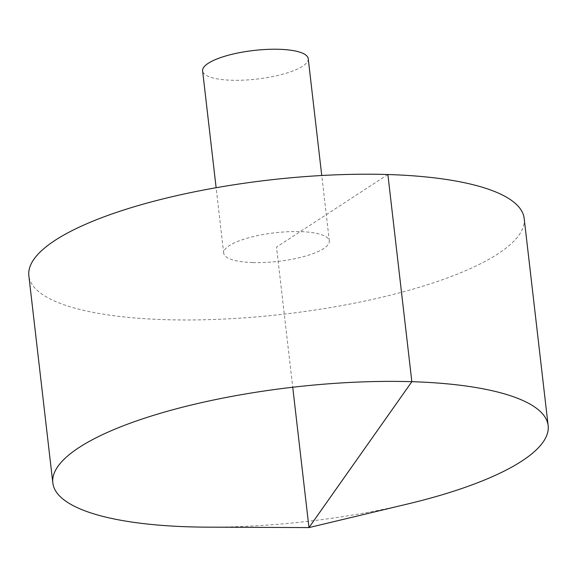 <?xml version="1.0" encoding="UTF-8"?>
<svg xmlns="http://www.w3.org/2000/svg" width="577" height="577" viewBox="0 0 577 577"><rect width="100%" height="100%" fill="white"/><g stroke="black" fill="none" stroke-linecap="round" stroke-linejoin="round"><path stroke-width="0.43" stroke-dasharray="2.88 2.16" d="M408.047 503.894A249.314 67.466 -6.6 0 1 207.093 527.147M524.176 218.438A249.314 67.466 -6.6 0 1 284.266 314.112A249.314 67.466 -6.6 0 1 28.85 275.748M252.769 262.564A53.163 14.389 -6.6 0 1 223.703 253.202A53.163 14.389 -6.6 0 1 229.314 245.643A53.163 14.389 -6.6 0 1 287.909 231.738A53.163 14.389 -6.6 0 1 329.323 240.977A53.163 14.389 -6.6 0 1 252.769 262.564M308.226 58.652A53.163 14.389 -6.6 0 1 257.075 79.056A53.163 14.389 -6.6 0 1 202.606 70.877M387.874 174.521L276.513 247.093L292.734 387.246M329.323 240.977L321.75 175.502M223.703 253.202L216.13 187.727"/><path stroke-width="0.87" d="M79.136 447.471A249.314 67.466 -6.6 0 1 353.932 382.255A249.314 67.466 -6.6 0 1 548.15 425.61A249.314 67.466 -6.6 0 1 408.047 503.894L308.969 527.587L207.093 527.147A249.314 67.466 -6.6 0 1 52.824 482.92A249.314 67.466 -6.6 0 1 79.136 447.471M52.824 482.92L28.85 275.748A249.314 67.466 -6.6 0 1 55.161 240.292A249.314 67.466 -6.6 0 1 329.965 175.083A249.314 67.466 -6.6 0 1 524.176 218.438L548.15 425.61M216.13 187.727L202.606 70.877A53.163 14.389 -6.6 0 1 208.218 63.319A53.163 14.389 -6.6 0 1 266.819 49.413A53.163 14.389 -6.6 0 1 308.226 58.652L321.75 175.502M292.734 387.246L308.969 527.587L411.848 381.693L387.874 174.521"/></g></svg>
